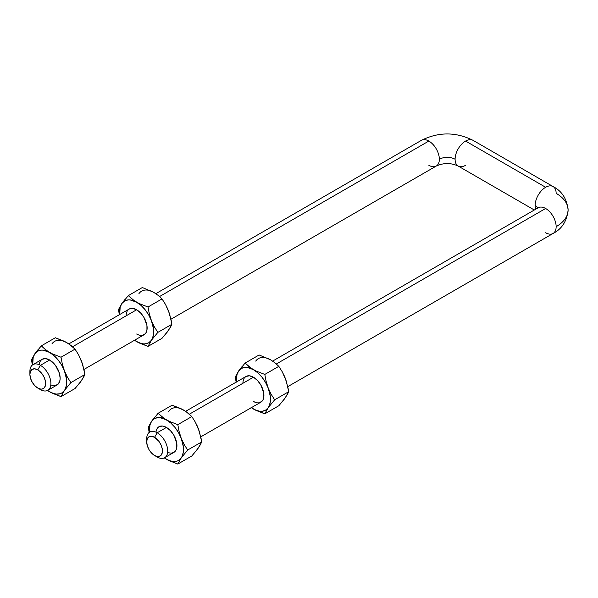 <?xml version="1.0" encoding="UTF-8"?>
<svg xmlns="http://www.w3.org/2000/svg" width="598" height="598" viewBox="0 0 598 598"><rect width="100%" height="100%" fill="white"/><g stroke="black" fill="none" stroke-linecap="round" stroke-linejoin="round"><path stroke-width="0.9" d="M29.997 373.07A14.845 8.574 60 0 1 32.972 364.593A14.845 8.574 60 0 1 40.395 365.333L37.771 369.878A11.138 6.429 60 0 1 45.65 383.512A11.138 6.429 60 0 1 37.771 388.057L40.395 389.575A14.845 8.574 -120 0 0 50.897 383.512A14.845 8.574 -120 0 0 40.395 365.333A14.845 8.574 60 0 1 50.097 378.414A14.845 8.574 60 0 1 47.825 390.315A14.845 8.574 60 0 1 40.395 389.575L37.771 388.057L40.784 389.111L42.152 389.051L44.319 387.803L45.493 385.202L45.493 381.651L44.319 377.697L42.152 373.937L37.771 369.878L34.759 368.831L32.21 369.325L30.498 371.291L29.9 374.423L30.498 378.25L32.21 382.182L34.759 385.628L37.771 388.057A11.138 6.429 60 0 1 29.9 374.423A11.138 6.429 60 0 1 37.771 369.878L40.395 365.333L49.641 359.996L40.395 365.333A14.845 8.574 -120 0 0 29.9 371.395L29.9 374.423M146.794 440.502A14.845 8.574 60 0 1 149.769 432.025A14.845 8.574 60 0 1 157.192 432.765L154.568 437.31A11.138 6.429 60 0 1 162.447 450.944A11.138 6.429 60 0 1 154.568 455.489L157.192 457.007A14.845 8.574 -120 0 0 167.694 450.944A14.845 8.574 -120 0 0 157.192 432.765A14.845 8.574 60 0 1 166.894 445.846A14.845 8.574 60 0 1 164.622 457.747A14.845 8.574 60 0 1 157.192 457.007L154.568 455.489L157.58 456.543L158.948 456.483L161.116 455.235L162.29 452.634L162.29 449.083L161.116 445.129L158.948 441.369L154.568 437.31L151.556 436.263L148.999 436.757L147.295 438.723L146.697 441.855L147.295 445.682L148.999 449.614L151.556 453.06L154.568 455.489A11.138 6.429 60 0 1 146.697 441.855A11.138 6.429 60 0 1 154.568 437.31L157.192 432.765L166.438 427.428L157.192 432.765A14.845 8.574 -120 0 0 146.697 438.827L146.697 441.855M538.163 207.798A14.845 8.574 60 0 1 545.645 208.493L276.351 363.973L545.645 208.493A14.845 8.574 60 0 1 556.14 226.679A14.845 8.574 -120 0 0 545.645 208.493A14.845 8.574 -120 0 0 538.222 207.76L272.621 361.102M242.93 383.266A14.845 8.574 60 0 1 253.432 377.203L189.357 414.197L253.432 377.203L257.446 380.44L260.855 385.037L263.725 392.901L263.725 397.633L263.127 399.561L262.163 401.101L259.263 402.768M553.128 186.576A14.845 8.574 120 0 0 545.645 187.279L465.588 141.061L545.645 187.279A14.845 8.574 120 0 0 535.143 205.465A11.138 6.429 180 0 1 537.849 207.999A11.138 6.429 0 0 0 535.143 205.465A14.845 8.574 120 0 0 535.756 209.18A14.845 8.574 -60 0 1 535.143 205.465A14.845 8.574 -60 0 1 545.645 187.279A14.845 8.574 -60 0 1 553.068 186.546A14.845 8.574 -60 0 1 556.14 193.341A40.828 23.576 180 0 1 568.1 210.01C566.919 221.14 561.911 228.967 553.068 233.474A14.845 8.574 -120 0 0 556.14 226.679A14.845 8.574 60 0 1 553.128 233.437A14.845 8.574 60 0 1 545.645 232.742M421.366 140.366A14.845 8.574 60 0 1 428.848 141.061L159.554 296.541L428.848 141.061A14.845 8.574 60 0 1 439.343 159.247A14.845 8.574 -120 0 0 428.848 141.061A14.845 8.574 -120 0 0 421.426 140.328C438.618 131.829 455.818 131.829 473.018 140.328A14.845 8.574 120 0 0 465.588 141.061A14.845 8.574 120 0 0 455.093 159.247A14.845 8.574 120 0 0 458.165 166.042L534.32 210.01M126.133 315.834A14.845 8.574 60 0 1 136.636 309.771L72.56 346.765L136.636 309.771L140.65 313.008L144.058 317.605L146.929 325.469L146.929 330.201L146.331 332.129L145.366 333.669L142.466 335.336M170.968 319.212L436.271 166.042A14.845 8.574 -120 0 0 439.343 159.247A14.845 8.574 60 0 1 436.331 166.005A14.845 8.574 60 0 1 428.848 165.31M465.588 165.31A14.845 8.574 -60 0 1 458.105 166.005A14.845 8.574 -60 0 1 455.093 159.247A11.138 6.429 0 0 0 439.343 159.247A11.138 6.429 180 0 1 455.093 159.247A14.845 8.574 -60 0 1 465.588 141.061A14.845 8.574 -60 0 1 473.078 140.366M568.1 210.01A40.828 23.576 180 0 1 556.14 226.679A40.828 23.576 0 0 0 568.1 210.01C566.919 198.88 561.911 191.054 553.068 186.546L473.018 140.328M134.408 340.135L138.863 342.706L143.161 343.865L145.165 343.88L148.7 342.789L151.406 340.269A24.129 13.926 60 0 1 136.636 341.593L134.236 340.083L139.244 342.975L148.005 346.399L152.393 338.528L153.551 334.23L153.551 329.087L151.406 320.573L154.306 326.755L157.857 332.383L171.873 324.295L169.615 314.01L165.571 304.546L162.021 298.91L158.261 295.457L153.693 292.34L142.324 287.533L128.308 295.629L134.236 300.682L139.244 303.575L136.636 302.192A24.129 13.926 60 0 1 151.406 320.573L149.328 313.92L148.005 306.998L139.244 303.575L148.005 306.998L149.328 313.92L151.406 320.573A24.129 13.926 60 0 1 151.406 340.269L157.857 332.383L154.306 326.755L148.7 314.929L145.165 309.757L141.046 305.414L132.068 299.082L128.308 295.629L121.857 303.515A24.129 13.926 60 0 1 136.636 302.192L130.102 299.919L128.107 299.904L124.571 300.996L121.857 303.515L118.456 309.637L119.361 314.72L118.456 309.637L121.857 303.515L120.153 307.282L119.72 314.698M119.705 314.526A24.129 13.926 60 0 1 121.857 303.515L124.975 299.471M128.308 295.629L142.324 287.533L153.693 292.34L158.261 295.457L162.021 298.91L148.005 306.998L162.021 298.91L165.571 304.546L168.472 310.721L171.29 320.805L171.873 324.295L170.55 327.121L167.111 332.264L162.021 338.311L148.005 346.399L162.021 338.311L168.472 330.425L171.873 324.295L157.857 332.383L151.406 340.269L148.005 346.399L136.636 341.593A24.129 13.926 60 0 1 134.55 340.24M138.684 334.962L136.636 334.013A14.845 8.574 60 0 0 147.13 327.951A14.845 8.574 60 0 0 136.636 309.771L132.614 308.374L129.213 309.031L68.83 343.895M127.905 310.115L129.213 309.031M155.921 293.797L153.693 292.34A24.129 13.926 -120 0 0 138.923 293.663M167.231 331.853L169.458 328.683M169.458 313.606L167.231 307.865M251.205 407.567L255.66 410.138L259.958 411.297L261.961 411.312L265.497 410.221L268.203 407.701A24.129 13.926 60 0 1 253.432 409.025L251.033 407.515L256.041 410.407L264.802 413.831L269.19 405.96L270.348 401.662L270.348 396.519L268.203 388.005L271.103 394.187L274.654 399.815L288.67 391.727L286.412 381.442L282.368 371.978L278.817 366.342L275.058 362.889L270.49 359.772L259.121 354.965L245.105 363.061L251.033 368.114L256.041 371.007L253.432 369.624A24.129 13.926 60 0 1 268.203 388.005L266.125 381.352L264.802 374.43L256.041 371.007L264.802 374.43L266.125 381.352L268.203 388.005A24.129 13.926 60 0 1 268.203 407.701L274.654 399.815L271.103 394.187L265.497 382.361L261.961 377.189L257.843 372.846L248.865 366.514L245.105 363.061L238.654 370.947A24.129 13.926 60 0 1 253.432 369.624L246.899 367.351L244.903 367.336L241.368 368.428L238.654 370.947L235.253 377.069L236.158 382.152L235.253 377.069L238.654 370.947L236.95 374.714L236.516 382.129M236.502 381.958A24.129 13.926 60 0 1 238.654 370.947L241.771 366.903M245.105 363.061L259.121 354.965L270.49 359.772L275.058 362.889L278.817 366.342L264.802 374.43L278.817 366.342L282.368 371.978L285.268 378.153L288.087 388.237L288.67 391.727L287.346 394.553L283.908 399.696L278.817 405.743L264.802 413.831L278.817 405.743L285.268 397.857L288.67 391.727L274.654 399.815L268.203 407.701L264.802 413.831L253.432 409.025A24.129 13.926 60 0 1 251.347 407.672M255.481 402.394L253.432 401.445A14.845 8.574 60 0 0 263.927 395.383A14.845 8.574 60 0 0 253.432 377.203L249.411 375.806L246.01 376.463L185.627 411.327M244.702 377.547L246.01 376.463M272.718 361.229L270.49 359.772A24.129 13.926 -120 0 0 255.72 361.095M284.028 399.285L286.255 396.115M286.255 381.038L284.028 375.297M39.206 364.72A14.845 8.574 60 0 1 49.641 359.996L55.472 365.408L59.337 373.077L60.136 378.175L59.935 380.425L58.372 383.894L55.472 385.568M47.414 390.359L51.869 392.931L56.167 394.089L60.024 393.746L61.706 393.013L64.412 390.494A24.129 13.926 60 0 1 49.641 391.817L47.242 390.307L52.25 393.2L61.011 396.624L65.399 388.752L66.557 384.454L66.557 379.311L64.412 370.797L67.312 376.979L70.863 382.608L84.879 374.52L82.621 364.234L78.577 354.771L75.027 349.135L69.099 344.074L64.091 341.181L55.33 337.758L41.314 345.853L47.242 350.914L52.25 353.807L49.641 352.416A24.129 13.926 60 0 1 64.412 370.797L62.334 364.145L61.011 357.223L52.25 353.807L61.011 357.223L62.334 364.145L64.412 370.797A24.129 13.926 60 0 1 64.412 390.494L70.863 382.608L67.312 376.979L61.706 365.154L58.17 359.981L54.059 355.638L45.074 349.307L41.314 345.853L34.863 353.739A24.129 13.926 60 0 1 49.641 352.416L43.108 350.151L41.113 350.129L37.577 351.22L34.863 353.739L31.462 359.861L32.382 364.997L31.462 359.861L34.863 353.739L33.159 357.507L32.726 364.922M32.711 364.758A24.129 13.926 60 0 1 34.863 353.739L37.98 349.695M41.314 345.853L55.33 337.758L66.699 342.572L71.267 345.681L75.027 349.135L61.011 357.223L75.027 349.135L78.577 354.771L81.478 360.945L84.296 371.037L84.879 374.52L83.556 377.345L80.117 382.488L75.027 388.536L61.011 396.624L75.027 388.536L81.478 380.649L84.879 374.52L70.863 382.608L64.412 390.494L61.011 396.624L49.641 391.817A24.129 13.926 60 0 1 47.548 390.457M40.911 360.34L42.219 359.256L45.62 358.598L49.641 359.996A14.845 8.574 60 0 1 60.121 377.48A14.845 8.574 60 0 1 50.83 384.85M68.927 344.022L66.699 342.572A24.129 13.926 -120 0 0 51.929 343.887M80.237 382.077L82.464 378.908M82.464 363.831L80.237 358.09M156.003 432.152A14.845 8.574 60 0 1 166.438 427.428L170.452 430.672L173.861 435.262L176.731 443.125L176.731 447.857L176.133 449.786L175.169 451.326L172.269 453M164.211 457.791L168.666 460.363L172.964 461.521L176.821 461.178L178.503 460.445L181.209 457.926A24.129 13.926 60 0 1 166.438 459.249L164.039 457.739L169.047 460.632L177.808 464.055L182.196 456.184L183.354 451.886L183.354 446.743L181.209 438.229L184.109 444.411L187.66 450.04L201.676 441.952L199.418 431.666L195.374 422.203L191.823 416.567L185.896 411.506L180.888 408.613L172.127 405.19L158.111 413.285L164.039 418.346L169.047 421.239L166.438 419.848A24.129 13.926 60 0 1 181.209 438.229L179.131 431.577L177.808 424.655L169.047 421.239L177.808 424.655L179.131 431.577L181.209 438.229A24.129 13.926 60 0 1 181.209 457.926L187.66 450.04L184.109 444.411L178.503 432.586L174.967 427.413L170.856 423.07L161.871 416.739L158.111 413.285L151.66 421.171A24.129 13.926 60 0 1 166.438 419.848L159.905 417.583L157.909 417.561L154.374 418.652L151.66 421.171L148.259 427.293L149.171 432.429L148.259 427.293L151.66 421.171L149.956 424.939L149.522 432.354M149.507 432.19A24.129 13.926 60 0 1 151.66 421.171L154.777 417.127M158.111 413.285L172.127 405.19L183.496 410.004L188.064 413.113L191.823 416.567L177.808 424.655L191.823 416.567L195.374 422.203L198.274 428.377L201.092 438.469L201.676 441.952L200.352 444.777L196.914 449.92L191.823 455.968L177.808 464.055L191.823 455.968L198.274 448.081L201.676 441.952L187.66 450.04L181.209 457.926L177.808 464.055L166.438 459.249A24.129 13.926 60 0 1 164.345 457.889M157.708 427.772L159.016 426.688L162.417 426.03L166.438 427.428A14.845 8.574 60 0 1 176.918 444.912A14.845 8.574 60 0 1 167.627 452.282M185.724 411.454L183.496 410.004A24.129 13.926 -120 0 0 168.726 411.319M197.034 449.509L199.261 446.34M199.261 431.263L197.034 425.522M553.068 233.474L287.765 386.644M260.855 402.185L200.771 436.869M173.861 452.409L164.622 457.747M144.058 334.753L83.974 369.437M57.064 384.977L47.825 390.315M436.271 166.042C443.634 162.738 450.937 162.738 458.165 166.042M539.03 207.386L538.222 207.76M421.426 140.328L155.824 293.67M42.219 359.256L32.972 364.593M157.192 457.007L154.568 455.489M40.395 389.575L37.771 388.057"/></g></svg>
